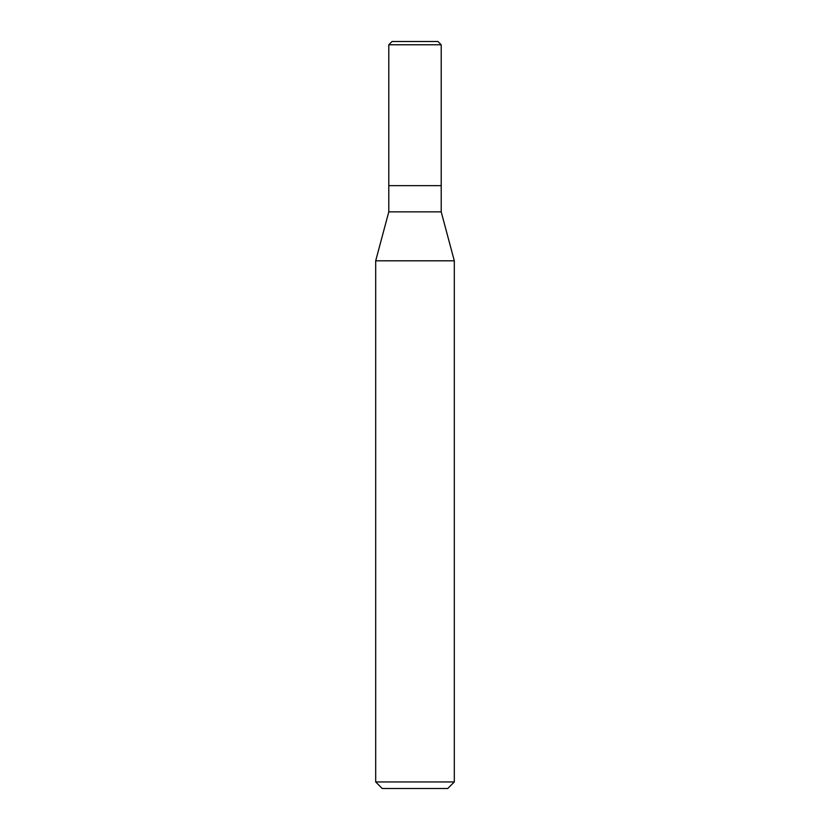 <?xml version="1.0" encoding="UTF-8"?>
<svg xmlns="http://www.w3.org/2000/svg" width="830" height="830" viewBox="0 0 830 830"><rect width="100%" height="100%" fill="white"/><g stroke="black" fill="none" stroke-linecap="round" stroke-linejoin="round"><path stroke-width="1.25" d="M388.793 185.661L441.207 185.661L441.207 44.779L437.939 41.5L392.061 41.5L388.793 44.779L388.793 185.661L388.793 44.779L392.061 41.5L437.939 41.5L441.207 44.779L388.793 44.779L441.207 44.779L441.207 185.661L388.793 185.661L388.793 211.868L375.689 260.807L375.689 781.943L382.236 788.5L447.764 788.5L454.311 781.943L454.311 260.807L441.207 211.868L441.207 185.661L441.207 211.868L388.793 211.868L388.793 185.661M388.793 211.868L441.207 211.868L454.311 260.807L375.689 260.807L388.793 211.868M375.689 260.807L454.311 260.807L454.311 781.943L375.689 781.943L375.689 260.807M375.689 781.943L454.311 781.943L447.764 788.5L382.236 788.5L375.689 781.943"/></g></svg>
